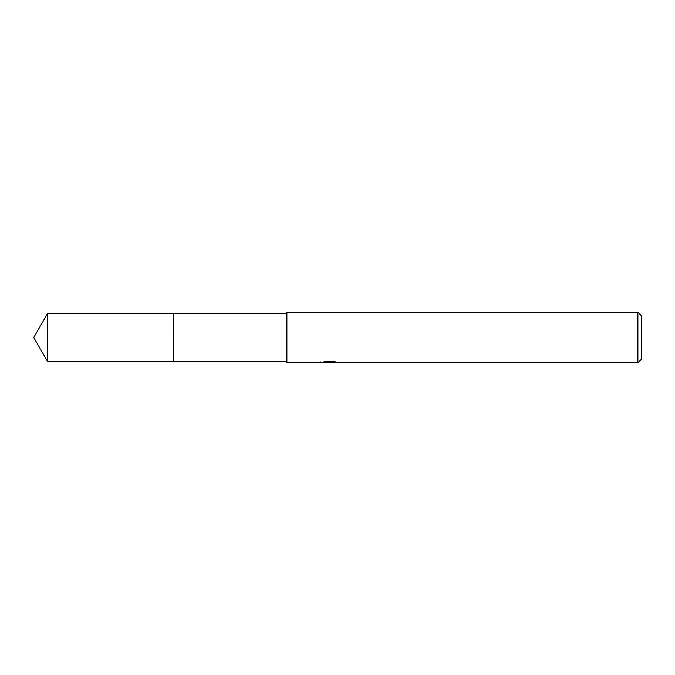 <?xml version="1.0" encoding="UTF-8"?>
<svg xmlns="http://www.w3.org/2000/svg" width="675" height="675" viewBox="0 0 675 675"><rect width="100%" height="100%" fill="white"/><g stroke="black" fill="none" stroke-linecap="round" stroke-linejoin="round"><path stroke-width="1.01" d="M286.875 361.547L173.812 361.547L173.821 313.453L286.875 313.453M173.812 361.547L173.812 313.453L173.812 361.555L47.63 361.547L47.63 313.453L173.812 313.445M331.644 362.416L326.118 362.568M329.062 362.812L327.864 362.812M637.875 362.812L637.875 312.188L641.25 315.562L641.25 359.438L637.875 362.812L331.746 362.812L331.644 361.952L332.91 361.665M320.625 361.918L320.448 362.812L286.875 362.812L286.875 312.188L637.875 312.188M320.625 362.762L330.075 362.332L321.983 362.332L324.616 361.673L334.606 361.665L337.5 362.407L331.644 362.796M330.075 361.665L330.075 362.332M330.075 361.969L331.644 361.969M47.63 313.453L33.75 337.5L47.63 361.547"/></g></svg>
